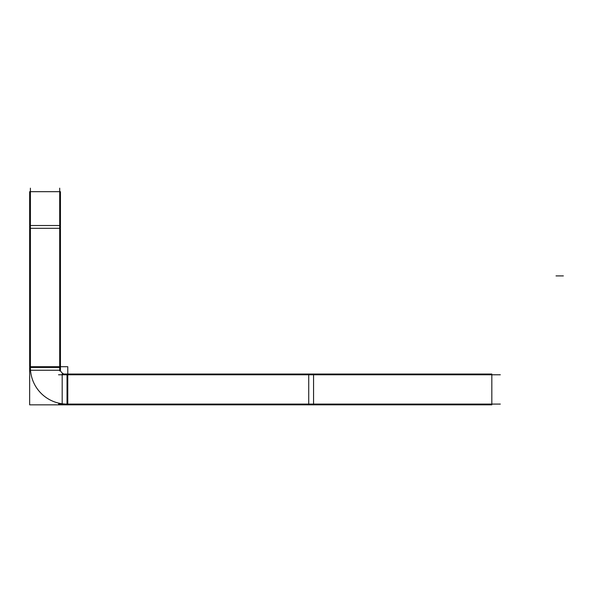 <?xml version="1.0" encoding="UTF-8"?>
<svg xmlns="http://www.w3.org/2000/svg" width="593" height="593" viewBox="0 0 593 593"><rect width="100%" height="100%" fill="white"/><g stroke="black" fill="none" stroke-linecap="round" stroke-linejoin="round"><path stroke-width="0.89" d="M491.827 374.783L491.827 404.085L491.827 374.783M30.399 370.981L30.399 188.166M59.7 370.981L59.7 188.166M30.421 366.311A36.618 36.618 0 0 0 68.173 404.063M67.772 366.711L67.772 404.834L29.65 404.834L29.65 366.711L67.772 366.711M60.449 370.247L29.65 370.247L29.65 225.518L60.449 225.518L60.449 370.247M29.65 225.518L29.65 191.68L60.449 191.68L60.449 225.518M59.737 366.711A7.324 7.324 0 0 0 67.772 374.746M500.322 374.783L58.529 374.783L500.322 374.783M500.322 404.085L58.529 404.085M491.827 404.834L491.827 374.035L491.827 404.834L491.827 374.035L491.827 404.834L302.971 404.834M491.827 374.035L302.971 374.035M313.556 374.035L313.556 404.834L62.191 404.834L62.191 374.035L313.556 374.035M30.399 367.46L59.7 367.46M59.7 228.305L30.399 228.305L59.7 228.305M308.723 374.783L308.723 404.085L308.723 374.783M67.024 404.085L67.024 374.783M60.449 228.305L29.65 228.305M308.723 404.834L308.723 374.035M563.35 275.908L556.026 275.908L563.35 275.908"/></g></svg>
